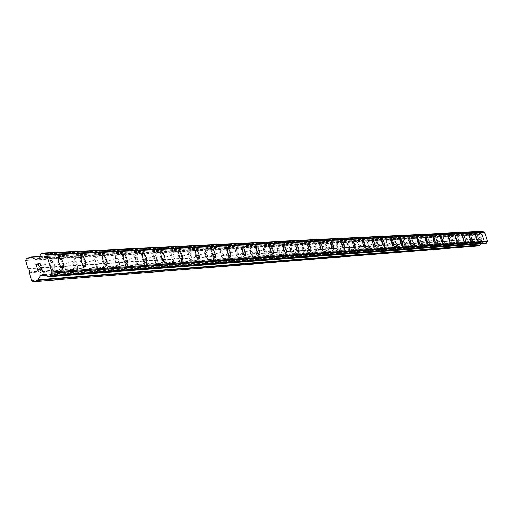 <?xml version="1.0" encoding="UTF-8"?>
<svg xmlns="http://www.w3.org/2000/svg" width="513" height="513" viewBox="0 0 513 513"><rect width="100%" height="100%" fill="white"/><g stroke="black" fill="none" stroke-linecap="round" stroke-linejoin="round"><path stroke-width="0.38" stroke-dasharray="2.56 1.92" d="M472.268 241.617L471.979 239.609L471.069 238.718L472.197 242.367L472.268 241.617L475.166 241.418L476.43 245.49L477.449 246.028M477.712 236.602L478.847 240.251L477.712 236.602M483.804 239.821L481.964 234.095M465.753 242.078L465.458 240.039L464.528 239.135L465.669 242.835L465.753 242.078L471.671 241.661M471.261 236.987L472.409 240.687L471.261 236.987M477.43 240.251L475.57 234.447M459.045 242.546L458.75 240.482L457.801 239.565L458.962 243.316L459.045 242.546L465.131 242.117M464.624 237.391L465.81 241.129L464.624 237.391M470.876 240.7L468.985 234.813M452.152 243.027L451.85 240.937L450.889 240.007L450.792 240.783L452.062 243.81L452.152 243.027L458.41 242.591M457.801 237.801L459.007 241.597L457.801 237.801L450.863 240.013M464.137 241.155L462.219 235.191M445.06 243.528L444.758 241.405L443.771 240.462L444.393 243.572L444.963 244.316L445.06 243.528L451.504 243.072M450.78 238.218L451.998 242.072L450.78 238.218L443.745 240.469M457.205 241.623L455.255 235.576M437.762 244.034L437.454 241.879L436.448 240.93L437.07 244.085L437.66 244.836L437.762 244.034L444.393 243.572M443.559 238.654L444.79 242.559L443.559 238.654M450.068 242.11L448.086 235.974M430.247 244.56L429.932 242.38L428.913 241.405L429.535 244.611L430.138 245.374L430.247 244.56L437.07 244.085M436.114 239.103L437.371 243.066L436.114 239.103M442.719 242.611L441.071 239.648L440.725 236.378M422.507 245.105L422.193 242.886L421.141 241.905L421.769 245.156L422.385 245.932L422.507 245.105L429.535 244.611M428.451 239.565L429.727 243.585L428.451 239.565M435.152 243.124L433.466 240.122L433.119 236.794M414.53 245.663L414.209 243.412L413.138 242.412L413.01 243.252L414.401 246.503L414.53 245.663L421.769 245.156M420.551 240.039L421.846 244.124L420.551 240.039M427.348 243.649L425.63 240.61L425.277 237.23M406.302 246.24L405.975 243.951L404.885 242.938L405.52 246.291L406.168 247.093L406.302 246.24L413.773 245.714M412.407 240.526L413.722 244.675L412.407 240.526M419.307 244.194L417.544 241.11L417.197 237.679M397.819 246.836L397.485 244.509L396.376 243.483L396.228 244.348L397.671 247.702L397.819 246.836L405.52 246.291M404.007 241.033L405.341 245.246L404.007 241.033M411.009 244.759L409.207 241.629L408.88 238.135M389.059 247.446L388.726 245.086L387.591 244.041L387.437 244.925L388.905 248.33L389.059 247.446L397.011 246.888M395.337 241.552L396.696 245.836L395.337 241.552M402.442 245.342L400.602 242.168L400.268 238.616M380.018 248.08L380.287 247.651L379.684 245.682L378.517 244.618L379.158 248.138L379.857 248.978L380.018 248.08L388.232 247.503M386.379 242.091L387.764 246.445L386.379 242.091M393.599 245.939L392.83 245.272L391.72 242.72L391.4 239.103M370.675 248.734L370.95 248.292L370.335 246.298L369.148 245.22L368.975 246.131L369.79 248.799L370.508 249.645L370.675 248.734L379.158 248.138M377.132 242.649L378.536 247.067L377.132 242.649M384.461 246.561L383.673 245.887L382.538 243.29L382.211 239.616M361.024 249.408L361.299 248.965L360.677 246.933L359.459 245.836L359.273 246.759L360.107 249.472L360.838 250.338L361.024 249.408L369.79 248.799M367.571 243.22L369.001 247.721L367.571 243.22M375.022 247.202L374.208 246.516L373.047 243.88L372.483 241.091L372.746 240.135M351.039 250.113L351.322 249.658L350.687 247.587L349.436 246.477L349.244 247.42L350.09 250.177L350.841 251.056L351.039 250.113L360.107 249.472M357.683 243.816L359.132 248.388L357.683 243.816M365.25 247.862L364.416 247.17L363.23 244.489L362.659 241.655L362.935 240.674M340.703 250.831L340.991 250.37L340.35 248.266L339.074 247.138L338.862 248.093L339.721 250.902L340.497 251.793L340.703 250.831L350.09 250.177M347.448 244.432L348.923 249.087L347.448 244.432M355.143 248.549L354.278 247.843L353.066 245.124L352.495 242.239L352.784 241.238M330.006 251.582L330.301 251.114L329.647 248.972L328.333 247.817L328.115 248.799L328.987 251.652L329.788 252.563L330.006 251.582L339.721 250.902M336.849 245.067L338.356 249.805L336.849 245.067M344.672 249.26L343.787 248.549L342.549 245.785L341.966 242.848L342.274 241.815M318.919 252.358L319.221 251.883L318.554 249.703L317.214 248.529L316.976 249.523L317.868 252.434L318.688 253.358L318.919 252.358L328.987 251.652M325.87 245.727L327.403 250.549L325.87 245.727M333.828 249.998L332.911 249.273L331.648 246.464L331.103 244.105L331.347 242.431M307.428 253.166L307.736 252.678L307.056 250.459L305.684 249.267L305.434 250.28L306.338 253.242L307.184 254.185L307.428 253.166L317.868 252.434M314.482 246.413L315.989 251.338L314.482 246.413M322.581 250.761L321.638 250.023L320.343 247.17L319.746 244.124L320.086 243.047M295.507 253.999L295.821 253.499L295.129 251.242L293.718 250.023L293.455 251.062L294.372 254.076L295.244 255.038L295.507 253.999L306.338 253.242M302.67 247.125L302.779 249.805L304.267 252.12L304.1 249.459L302.67 247.125M310.916 251.55L309.935 250.806L308.614 247.901L308.012 244.797L308.371 243.694M283.131 254.865L283.452 254.358L282.746 252.056L281.297 250.819L281.015 251.87L282.137 254.448L281.951 254.948L282.849 255.923L283.131 254.865L294.372 254.076M290.409 247.862L290.505 250.601L292.038 252.954L291.871 250.235L290.409 247.862M298.803 252.377L297.79 251.614L296.437 248.658L295.828 245.503L296.206 244.368M270.274 255.769L270.601 255.25L269.889 252.903L268.395 251.639L268.094 252.717L269.235 255.346L269.049 255.852L269.979 256.846L270.274 255.769L281.951 254.948M277.668 248.625L277.366 249.376L277.751 251.428L279.335 253.82L279.175 251.043L277.668 248.625M286.216 253.23L285.17 252.46L283.779 249.453L283.17 246.227L283.567 245.067M256.904 256.705L257.244 256.173L256.513 253.781L254.98 252.499L254.66 253.595L255.089 253.871L255.634 256.795L256.59 257.802L256.904 256.705L269.049 255.852M264.426 249.421L264.105 250.197L264.49 252.287L265.401 254.23L266.125 254.717L265.971 251.883L264.426 249.421M273.134 254.115L272.05 253.332L270.627 250.273L270.011 246.99L270.422 245.791M243.002 257.68L243.342 257.141L242.598 254.698L241.02 253.384L240.687 254.506L241.123 254.794L241.674 257.77L242.662 258.802L243.002 257.68L255.634 256.795M250.639 250.254L250.306 251.049L250.697 253.178L251.626 255.16L252.377 255.647L252.236 252.755L250.639 250.254M259.514 255.038L258.398 254.249L256.936 251.133L256.314 247.779L256.75 246.548M228.516 258.693L228.869 258.142L228.112 255.647L226.489 254.313L226.13 255.455L227.33 258.251L227.137 258.789L228.163 259.841L228.516 258.693L241.674 257.77M236.288 251.114L235.929 251.934L236.326 254.108L237.282 256.128L238.064 256.622L237.929 253.659L236.288 251.114M245.336 256L244.175 255.198L242.675 252.024L242.046 248.606L242.508 247.337M213.427 259.751L213.786 259.187L213.017 256.641L211.337 255.275L210.958 256.449L211.407 256.744L211.984 259.847L213.049 260.925L213.427 259.751L227.137 258.789M221.334 252.011L220.949 252.858L221.353 255.076L222.334 257.135L223.149 257.635L223.02 254.608L221.334 252.011M230.561 257.007L229.356 256.186L227.81 252.954L227.176 249.465L227.669 248.157M197.685 260.854L198.05 260.277L197.268 257.673L195.543 256.282L195.132 257.481L196.376 260.392L196.184 260.957L197.281 262.053L197.685 260.854L211.984 259.847M205.726 252.954L205.328 253.826L205.732 256.09L206.739 258.186L207.585 258.693L207.47 255.589L205.726 252.954M215.146 258.052L213.889 257.218L212.311 253.929L211.664 250.363L212.183 249.01M181.249 262.002L181.628 261.418L180.826 258.757L179.043 257.334L178.614 258.558L179.075 258.873L179.685 262.111L180.82 263.233L181.249 262.002L196.184 260.957M189.438 253.929L189.008 254.833L189.419 257.148L190.458 259.283L191.221 259.834L191.644 258.937L191.234 256.622L189.438 253.929M199.044 259.142L197.749 258.302L196.12 254.948L195.466 251.299L196.017 249.908M164.077 263.207L164.468 262.605L163.647 259.886L161.807 258.437L161.345 259.687L162.634 262.733L162.435 263.323L163.621 264.464L164.077 263.207L179.685 262.111M172.413 254.955L171.958 255.891L172.374 258.257L173.439 260.431L174.362 260.95L174.664 259.552L174.266 257.693L173.202 255.519L172.413 254.955M182.224 260.283L180.871 259.424L179.197 256.013L178.537 252.287L179.12 250.838M146.115 264.464L146.513 263.849L145.679 261.066L143.775 259.584L143.281 260.867L144.595 263.983L144.397 264.586L145.628 265.753L146.115 264.464L162.435 263.323M154.599 256.025L154.118 256.994L154.541 259.418L155.336 261.194L156.459 262.201L156.933 261.239L156.516 258.815L155.721 257.039L154.599 256.025M164.628 261.476L163.217 260.61L161.492 257.122L160.826 253.313L161.441 251.819M127.307 265.779L127.711 265.15L126.858 262.303L124.89 260.79L124.364 262.105L124.851 262.438L125.505 265.907L126.782 267.1L127.307 265.779L144.397 264.586M135.945 257.148L135.438 258.154L135.862 260.63L136.997 262.887L138.003 263.419L138.356 262.47L137.933 259.995L137.112 258.18L135.945 257.148M146.199 262.727L144.73 261.848L142.954 258.296L142.274 254.397L142.928 252.845M107.589 267.164L108.006 266.516L107.134 263.605L105.094 262.053L104.537 263.4L105.03 263.74L105.704 267.292L107.031 268.517L107.589 267.164L125.505 265.907M116.393 258.321L115.848 259.366L116.278 261.906L117.124 263.753L118.336 264.798L118.875 263.759L118.445 261.22L117.278 258.918L116.393 258.321M126.878 264.041L126.724 264.067C123.62 261.348 122.504 257.981 123.383 253.98L123.518 253.916M86.896 268.613L87.332 267.953L86.434 264.964L84.324 263.374L83.722 264.759L84.222 265.112L85.12 268.107L84.914 268.748L86.299 269.998L86.896 268.613L105.704 267.292M95.873 259.559L95.29 260.649L95.726 263.246L96.931 265.593L97.855 266.189L98.432 265.106L97.996 262.515L96.797 260.162L95.873 259.559M106.595 265.413L106.435 265.445C103.209 262.688 102.068 259.245 102.991 255.115L103.145 255.044M65.157 270.133L65.6 269.46L64.689 266.394L62.496 264.766L61.855 266.189L62.362 266.548L63.279 269.62L63.073 270.28L64.516 271.557L65.157 270.133L84.914 268.748M74.308 260.854L73.686 261.989L74.128 264.65L75.379 267.049L76.334 267.658L76.95 266.523L76.508 263.868L75.61 261.938L74.308 260.854M85.286 266.856L85.107 266.895C81.759 264.099 80.579 260.572 81.561 256.308L81.734 256.231M39.527 266.228L38.841 267.69L39.36 268.062L40.296 271.21L40.091 271.89L41.604 273.198L42.746 271.044L41.809 267.901L39.527 266.228M51.614 262.214L50.947 263.406L51.403 266.138L52.692 268.581L53.692 269.197L54.352 268.01L53.903 265.285L52.621 262.842L51.614 262.214M62.862 268.382L62.669 268.414C59.194 265.587 57.975 261.976 59.014 257.571L59.207 257.475M51.024 260.226L50.633 260.354C49.569 264.766 50.787 268.376 54.288 271.191L54.66 271.063C55.744 266.689 54.525 263.079 51.024 260.226M58.559 257.718L58.174 257.853C57.129 262.252 58.354 265.869 61.829 268.697L62.201 268.568C63.259 264.201 62.047 260.578 58.559 257.718M73.725 258.911L73.372 259.027C72.371 263.291 73.551 266.818 76.918 269.601L77.251 269.492C78.271 265.253 77.097 261.726 73.725 258.911M81.092 256.468L80.74 256.583C79.759 260.848 80.939 264.375 84.286 267.164L84.619 267.055C85.62 262.823 84.446 259.296 81.092 256.468M95.303 257.661L94.988 257.763C94.039 261.899 95.181 265.336 98.425 268.087L98.72 267.991C99.689 263.881 98.547 260.444 95.303 257.661M102.504 255.275L102.19 255.378C101.26 259.507 102.408 262.951 105.627 265.708L105.928 265.612C106.877 261.515 105.736 258.065 102.504 255.275M115.842 256.474L115.553 256.564C114.656 260.572 115.765 263.932 118.888 266.645L119.163 266.561C120.074 262.579 118.965 259.212 115.842 256.474M122.883 254.147L122.601 254.236C121.722 258.244 122.831 261.604 125.935 264.323L126.775 262.701L126.102 258.719L124.774 255.807L122.883 254.147M135.406 255.339L134.598 256.923L135.272 260.822L137.054 264.368L138.638 265.195L139.183 263.708L138.523 259.815L136.747 256.263L135.406 255.339M142.3 253.069L141.505 254.647L142.184 258.546L143.473 261.399L145.288 263.009L146.077 261.444L145.403 257.552L143.634 253.993L142.3 253.069M154.067 254.262L153.31 255.788L153.977 259.591L155.702 263.073L157.215 263.894L157.715 261.63L157.081 258.655L155.356 255.166L154.067 254.262M160.819 252.043L160.075 253.563L160.742 257.372L161.993 260.168L163.743 261.752L164.481 260.238L163.82 256.442L162.57 253.64L160.819 252.043M171.893 253.23L171.182 254.698L171.829 258.424L173.509 261.835L174.959 262.65L175.433 260.457L174.805 257.539L173.593 254.801L171.893 253.23M178.505 251.062L177.799 252.524L178.46 256.25L180.134 259.668L181.57 260.489L182.064 259.091L181.41 255.378L179.736 251.954L178.505 251.062M188.925 252.249L188.258 253.666L188.899 257.308L190.535 260.655L191.92 261.463L192.394 260.11L191.753 256.474L190.124 253.121L188.925 252.249M195.408 250.12L194.748 251.537L195.395 255.185L197.024 258.533L198.396 259.347L198.839 257.212L198.223 254.358L196.594 250.998L195.408 250.12M205.232 251.306L204.597 252.678L205.232 256.243L206.822 259.527L208.15 260.328L208.573 258.251L207.964 255.455L206.816 252.813L205.232 251.306M211.58 249.222L210.958 250.594L211.6 254.159L213.184 257.449L214.505 258.251L214.947 256.942L214.306 253.384L213.158 250.742L211.58 249.222M220.84 250.402L220.244 251.729L220.879 255.218L222.001 257.808L223.533 259.283L224.123 257.962L223.495 254.474L221.956 251.248L220.84 250.402M227.073 248.363L226.483 249.69L227.118 253.185L228.657 256.41L229.927 257.205L230.318 255.185L229.715 252.447L228.182 249.215L227.073 248.363M235.813 249.536L235.249 250.825L235.871 254.243L237.372 257.411L238.596 258.186L238.975 256.218L238.385 253.537L237.295 250.998L235.813 249.536M241.924 247.542L241.366 248.824L241.995 252.249L243.495 255.416L244.707 256.199L245.079 254.23L244.489 251.55L242.995 248.375L241.924 247.542M250.171 248.702L249.639 249.953L250.254 253.307L251.723 256.417L252.896 257.186L253.287 255.981L252.672 252.64L251.607 250.139L250.171 248.702M256.167 246.747L255.641 247.997L256.263 251.351L257.725 254.461L258.898 255.237L259.283 254.031L258.661 250.69L257.205 247.567L256.167 246.747M263.964 247.907L263.458 249.119L264.067 252.402L265.497 255.461L266.632 256.224L267.004 255.051L266.394 251.768L264.971 248.709L263.964 247.907M269.851 245.99L269.351 247.202L269.966 250.485L271.396 253.55L272.518 254.313L272.884 253.14L272.275 249.863L270.851 246.798L269.851 245.99M277.219 247.138L276.738 248.318L277.341 251.543L278.739 254.544L279.829 255.294L280.143 253.467L279.579 250.94L278.565 248.529L277.219 247.138M282.996 245.259L282.528 246.439L283.138 249.658L284.529 252.665L285.613 253.422L285.921 251.594L285.356 249.061L284.337 246.65L282.996 245.259M289.967 246.4L289.512 247.548L290.108 250.71L291.467 253.666L292.525 254.403L292.82 252.62L292.263 250.139L291.269 247.766L289.967 246.4M295.642 244.56L295.199 245.708L295.802 248.863L297.155 251.819L298.207 252.563L298.54 251.453L297.938 248.298L296.944 245.926L295.642 244.56M302.234 245.689L301.804 246.811L302.401 249.914L303.728 252.813L304.741 253.544L305.023 251.8L304.472 249.363L303.504 247.035L302.234 245.689M307.819 243.88L307.39 245.002L307.992 248.1L309.313 251.004L310.327 251.742L310.641 250.652L310.051 247.561L308.723 244.65L307.819 243.88M314.052 245.009L313.648 246.099L314.232 249.145L315.533 251.998L316.515 252.717L316.822 251.659L316.232 248.619L314.944 245.765L314.052 245.009M319.541 243.233L319.137 244.323L319.727 247.362L321.023 250.222L322.004 250.947L322.26 249.241L321.715 246.849L320.766 244.56L319.541 243.233M325.447 244.348L325.056 245.413L325.64 248.401L326.909 251.21L327.858 251.921L328.108 250.254L327.57 247.901L326.64 245.65L325.447 244.348M330.84 242.604L330.455 243.669L331.045 246.657L332.309 249.465L333.251 250.184L333.495 248.51L332.956 246.163L331.693 243.348L330.84 242.604M336.432 243.713L336.066 244.752L336.643 247.689L337.881 250.447L338.798 251.152L339.035 249.517L338.509 247.208L337.265 244.444L336.432 243.713M341.735 242.001L341.376 243.034L341.953 245.971L343.197 248.734L344.108 249.44L344.383 248.433L343.806 245.503L342.896 243.284L341.735 242.001M347.038 243.098L346.685 244.117L347.256 246.997L348.154 249.177L349.282 250.434L349.629 249.421L349.058 246.541L348.167 244.361L347.038 243.098M352.258 241.411L351.912 242.431L352.489 245.31L353.701 248.036L354.586 248.728L354.849 247.741L354.271 244.861L353.066 242.136L352.258 241.411M357.279 242.508L356.945 243.502L357.51 246.336L358.702 249.01L359.562 249.696L359.818 248.722L359.254 245.894L358.068 243.22L357.279 242.508M362.415 240.853L362.088 241.841L362.659 244.675L363.839 247.356L364.698 248.042L364.948 247.074L364.384 244.246L363.512 242.098L362.415 240.853M367.173 241.937L366.859 242.905L367.417 245.695L368.584 248.324L369.418 249.004L369.661 248.055L369.103 245.272L367.173 241.937M372.226 240.308L371.919 241.277L372.483 244.06L373.644 246.695L374.477 247.375L374.15 243.643L372.226 240.308M376.741 241.379L376.439 242.328L376.997 245.073L378.139 247.664L378.947 248.33L378.626 244.669L376.741 241.379M381.717 239.776L381.422 240.725L381.98 243.47L383.121 246.06L383.929 246.734L383.596 243.066L381.717 239.776M386 240.847L385.712 241.777L386.263 244.47L387.379 247.022L388.168 247.683L387.841 244.079L386 240.847M390.9 239.27L390.617 240.199L391.169 242.893L392.285 245.451L393.067 246.112L392.734 242.508L390.9 239.27M394.959 240.328L394.683 241.238L395.228 243.893L396.325 246.407L397.094 247.054L396.761 243.515L394.959 240.328M399.787 238.776L399.518 239.686L400.063 242.341L401.16 244.855L401.923 245.509L401.583 241.969L399.787 238.776M403.635 239.827L403.372 240.719L403.917 243.329L405.68 246.464L405.937 245.573L405.398 242.97L403.635 239.827M408.393 238.301L408.136 239.186L408.681 241.803L410.49 244.925L410.15 241.443L408.393 238.301M412.042 239.34L411.792 240.212L412.33 242.784L414.106 245.862L413.767 242.437L412.042 239.34M416.729 237.833L417.024 241.277L418.794 244.361L418.448 240.937L416.729 237.833M420.192 238.866L420.487 242.258L422.225 245.291L421.878 241.918L420.192 238.866M424.809 237.384L425.11 240.777L426.848 243.81L426.495 240.443L424.809 237.384M428.099 238.41L428.4 241.745L430.099 244.733L429.747 241.418L428.099 238.41M432.651 236.955L432.959 240.283L434.652 243.277L434.299 239.962L432.651 236.955M435.768 237.968L436.076 241.245L437.736 244.201L437.384 240.937L435.768 237.968M440.257 236.531L440.571 239.808L442.232 242.764L441.873 239.5L440.257 236.531M443.213 237.538L445.156 243.675L443.213 237.538M447.637 236.121L449.58 242.264L447.637 236.121M450.44 237.121L452.357 243.168L450.44 237.121M454.807 235.724L456.724 241.777L454.807 235.724M457.468 236.711L459.353 242.681L457.468 236.711M461.777 235.332L463.624 241.315L461.777 235.332M464.297 236.32L466.157 242.2L464.297 236.32M468.549 234.96L470.408 240.847L468.549 234.96M470.934 235.935L472.736 241.745L470.934 235.935M475.128 234.595L476.968 240.398L475.128 234.595M477.391 235.557L479.2 241.283L477.391 235.557M481.534 234.236L483.349 239.962L481.534 234.236M38.231 264.073L38.328 265.381M36.34 264.702L36.737 267.029M40.527 265.772L40.046 263.15M40.527 267.683L41.245 267.908M41.566 268.273L41.252 267.908M40.873 270.351L41.745 269.594L41.572 268.273M40.386 269.973L37.173 268.511M481.842 239.763L480.963 240.046L481.842 239.763L481.483 238.622L481.842 239.763M480.963 240.046L480.771 239.424L480.963 240.046M480.623 239.468L480.816 240.09L480.623 239.468M480.816 240.09L479.937 240.373L480.816 240.09M479.937 240.373L479.584 239.225L479.937 240.373M479.437 239.27L479.841 240.565L482.034 239.866L481.63 238.571L482.034 239.866L479.841 240.565L479.437 239.27M480.931 237.436L481.143 237.019L480.931 237.436M481.136 236.987L478.943 237.686L481.136 236.987M478.943 237.686L480.899 237.224L478.943 237.686M482.457 231.357L481.585 231.722L480.226 234.108L478.661 234.588L476.096 233.409L473.768 234.133L473.236 235.166L475.166 241.418M480.578 243.867L481.329 242.758L482.887 242.277L485.311 243.502M42.284 271.736L63.073 270.28M31.633 280.592L476.43 245.49M29.273 272.647L40.091 271.89M42.746 271.044L63.279 269.62M41.809 267.901L62.362 266.548M41.04 267.549L61.855 266.189M65.6 269.46L85.12 268.107M64.689 266.394L84.222 265.112M63.939 266.048L83.722 264.759M87.332 267.953L105.902 266.664M86.434 264.964L105.03 263.74M85.703 264.631L104.537 263.4M108.006 266.516L125.704 265.292M107.134 263.605L124.851 262.438M106.422 263.278L124.364 262.105M127.711 265.15L144.595 263.983M126.858 262.303L143.755 261.194M126.166 261.989L143.281 260.867M146.513 263.849L162.634 262.733M145.679 261.066L161.813 260.008M144.999 260.758L161.345 259.687M164.468 262.605L179.877 261.54M163.647 259.886L179.075 258.873M162.987 259.584L178.614 258.558M181.628 261.418L196.376 260.392M180.826 258.757L195.588 257.789M180.185 258.456L195.132 257.481M198.05 260.277L212.177 259.296M197.268 257.673L211.407 256.744M196.639 257.385L210.958 256.449M213.786 259.187L227.33 258.251M213.017 256.641L226.573 255.75M212.401 256.353L226.13 255.455M228.869 258.142L241.86 257.244M228.112 255.647L241.123 254.794M227.509 255.365L240.687 254.506M243.342 257.141L255.82 256.276M242.598 254.698L255.089 253.871M242.014 254.422L254.66 253.595M257.244 256.173L269.235 255.346M256.513 253.781L268.517 252.992M255.936 253.512L268.094 252.717M270.601 255.25L282.137 254.448M269.889 252.903L281.432 252.139M269.319 252.64L281.015 251.87M283.452 254.358L294.552 253.589M282.746 252.056L293.866 251.325M282.195 251.793L293.455 251.062M295.821 253.499L306.517 252.762M295.129 251.242L305.838 250.536M294.59 250.985L305.434 250.28M307.736 252.678L318.047 251.96M307.056 250.459L317.38 249.78M306.524 250.209L316.976 249.523M319.221 251.883L329.166 251.19M318.554 249.703L328.506 249.049M318.034 249.453L328.115 248.799M330.301 251.114L339.895 250.447M329.647 248.972L339.253 248.337M329.134 248.728L338.862 248.093M340.991 250.37L350.264 249.728M340.35 248.266L349.629 247.657M339.843 248.029L349.244 247.42M351.322 249.658L360.273 249.036M350.687 247.587L359.651 246.997M350.193 247.356L359.273 246.759M361.299 248.965L369.963 248.363M360.677 246.933L369.347 246.362M360.19 246.702L368.975 246.131M370.95 248.292L379.325 247.715M370.335 246.298L378.722 245.746M369.86 246.073L378.357 245.515M380.287 247.651L388.392 247.086M379.684 245.682L387.802 245.15M379.216 245.458L387.437 244.925M389.322 247.022L397.177 246.477M388.726 245.086L396.587 244.573M388.264 244.868L396.228 244.348M398.075 246.413L405.687 245.887M397.485 244.509L405.103 244.008M397.036 244.297L404.751 243.79M406.553 245.83L413.933 245.317M405.975 243.951L413.363 243.47M405.533 243.739L413.01 243.252M414.773 245.259L421.93 244.759M414.209 243.412L421.372 242.938M413.767 243.2L421.026 242.726M422.75 244.707L429.695 244.22M422.193 242.886L429.137 242.431M421.757 242.681L428.797 242.219M430.49 244.169L437.23 243.701M429.932 242.38L436.685 241.931M429.509 242.174L436.345 241.726M437.999 243.649L444.547 243.194M437.454 241.879L444.008 241.45M437.038 241.681L443.674 241.251M445.297 243.143L451.652 242.7M444.758 241.405L451.126 240.982M444.348 241.206L450.792 240.783M452.383 242.649L458.564 242.219M451.85 240.937L458.038 240.526M451.446 240.744L457.718 240.334M459.276 242.174L465.285 241.758M458.75 240.482L464.765 240.084M458.353 240.289L464.445 239.892M465.971 241.706L471.819 241.302M465.458 240.039L471.312 239.654M465.06 239.853L470.992 239.468M472.492 241.257L475.352 241.059M471.979 239.609L474.846 239.424M471.594 239.424L474.493 239.238M45.016 275.013L483.656 242.598M45.343 275.135L483.797 242.662M39.79 256.68L480.867 233.21M39.642 256.949L480.79 233.344M26.631 258.443L473.768 234.133M25.65 260.457L473.236 235.166M28.01 268.395L38.841 267.69M28.664 268.761L39.36 268.062M29.613 271.954L40.296 271.21M46.433 275.346L481.021 243.021M44.977 274.987L481.329 242.758M43.804 274.391L482.765 242.303M44.112 274.5L483.169 242.341M47.555 276.417L485.022 243.316M47.754 276.622L485.131 243.419M47.94 276.731L485.227 243.47M41.399 253.518L481.745 231.587M41.104 253.781L481.585 231.722M41.008 253.98L481.534 231.818M40.957 254.268L481.502 231.972M39.174 257.917L480.534 233.845M38.59 258.43L480.226 234.108M35.942 259.315L478.789 234.563M36.352 259.18L478.385 234.531M39.758 256.718L476.372 233.466M30.697 257.09L31.184 257.064M39.918 256.596L475.961 233.428M471.043 238.725L477.693 236.608M464.502 239.141L471.235 236.993M457.776 239.571L464.598 237.391M436.422 240.937L443.527 238.66M428.881 241.418L436.088 239.109M421.109 241.912L428.419 239.571M413.106 242.425L420.519 240.046M404.853 242.95L412.375 240.533M396.337 243.489L403.968 241.039M387.546 244.053L395.299 241.565M378.472 244.63L386.34 242.104M369.103 245.227L377.087 242.662M359.408 245.849L367.52 243.233M349.385 246.49L357.632 243.829M339.016 247.151L347.391 244.444M328.275 247.837L336.791 245.086M317.149 248.542L325.806 245.746M305.613 249.28L314.418 246.432M293.648 250.043L302.599 247.144M281.22 250.838L290.332 247.882M268.312 251.665L277.591 248.651M254.89 252.518L264.336 249.446M240.93 253.409L250.549 250.28M226.387 254.339L236.192 251.146M211.228 255.307L221.225 252.043M195.421 256.32L205.61 252.986M178.915 257.372L189.31 253.967M161.666 258.475L172.272 254.993M143.621 259.629L154.451 256.07M124.723 260.841L135.785 257.199M104.908 262.111L116.214 258.379M84.119 263.438L95.668 259.623M62.272 264.843L74.084 260.925M39.277 266.318L51.371 262.303M50.633 260.354L58.174 257.853M73.372 259.027L80.74 256.583M94.988 257.763L102.19 255.378M115.553 256.564L122.601 254.236M135.143 255.423L142.037 253.153M153.829 254.333L160.582 252.114M171.669 253.294L178.287 251.126M188.726 252.306L195.209 250.177M205.046 251.357L211.401 249.273M220.673 250.447L226.9 248.414M235.653 249.581L241.764 247.58M250.023 248.741L256.025 246.785M263.829 247.939L269.716 246.028M277.091 247.17L282.875 245.291M289.845 246.432L295.526 244.586M302.125 245.721L307.704 243.912M313.95 245.034L319.439 243.258M325.351 244.374L330.744 242.63M336.342 243.739L341.645 242.021M346.955 243.124L352.175 241.437M357.195 242.527L362.332 240.873M367.096 241.956L372.156 240.321M376.67 241.399L381.646 239.795M385.93 240.86L390.835 239.282M394.895 240.34L399.723 238.789M403.577 239.84L408.329 238.314M411.984 239.353L416.671 237.846M420.141 238.878L424.758 237.397M428.047 238.423L432.6 236.961M435.717 237.981L440.205 236.538M443.168 237.545L447.592 236.127M450.395 237.128L454.768 235.73M457.423 236.724L461.732 235.345M464.252 236.326L468.504 234.967M470.896 235.942L475.089 234.601M477.359 235.57L481.495 234.249M479.2 241.283L483.349 239.962M472.768 241.732L476.968 240.398M466.157 242.2L470.408 240.847M459.353 242.681L463.662 241.302M452.357 243.168L456.724 241.777M445.156 243.675L449.58 242.264M437.736 244.201L442.232 242.764M430.099 244.733L434.652 243.277M422.225 245.291L426.848 243.81M414.106 245.862L418.794 244.361M405.732 246.445L410.49 244.925M397.094 247.054L401.923 245.509M388.168 247.683L393.067 246.112M378.947 248.33L383.929 246.734M369.418 249.004L374.477 247.375M359.562 249.696L364.698 248.042M349.359 250.408L354.586 248.728M338.798 251.152L344.108 249.44M327.858 251.921L333.251 250.184M316.515 252.717L322.004 250.947M304.741 253.544L310.327 251.742M292.525 254.403L298.207 252.563M279.829 255.294L285.613 253.422M266.632 256.224L272.518 254.313M252.896 257.186L258.898 255.237M238.596 258.186L244.707 256.199M223.694 259.232L229.927 257.205M208.15 260.328L214.505 258.251M191.92 261.463L198.396 259.347M174.959 262.65L181.57 260.489M157.215 263.894L163.968 261.681M138.638 265.195L145.532 262.932M119.163 266.561L126.211 264.24M98.72 267.991L105.928 265.612M77.251 269.492L84.619 267.055M54.66 271.063L62.201 268.568M41.842 273.121L53.936 269.113M64.734 271.486L76.552 267.581M86.498 269.934L98.047 266.125M107.211 268.459L118.509 264.74M126.948 267.049L138.003 263.419M145.775 265.708L156.6 262.156M163.756 264.419L174.362 260.95M180.948 263.195L191.343 259.796M197.396 262.021L207.585 258.693M213.151 260.893L223.149 257.635M228.259 259.815L238.064 256.622M242.752 258.776L252.377 255.647M256.673 257.782L266.125 254.717M270.056 256.827L279.335 253.82M282.926 255.904L292.038 252.954M295.315 255.019L304.267 252.12M307.242 254.166L316.046 251.319M318.746 253.345L327.403 250.549M329.84 252.55L338.356 249.805M340.549 251.78L348.923 249.087M350.892 251.043L359.132 248.388M360.883 250.325L369.001 247.721M370.546 249.639L378.536 247.067M379.896 248.965L387.764 246.445M388.944 248.318L396.696 245.836M397.71 247.696L405.341 245.246M406.2 247.086L413.722 244.675M414.433 246.496L421.846 244.124M422.417 245.926L429.727 243.585M430.163 245.368L437.371 243.066M437.685 244.829L444.79 242.559M444.989 244.31L451.998 242.072M452.088 243.803L459.007 241.597M458.988 243.309L465.81 241.129M465.695 242.829L472.428 240.68M472.216 242.36L478.866 240.244M43.579 274.384L482.887 242.277M45.317 275.141L483.817 242.662M45.663 254.711L484.041 232.19M35.698 259.36L478.661 234.588M39.963 256.564L476.096 233.409"/><path stroke-width="0.77" d="M481.97 234.095L483.81 239.815M475.57 234.447L477.436 240.251M468.991 234.813L470.889 240.693M462.226 235.185L464.15 241.148M455.268 235.57L457.218 241.617M448.099 235.967L450.081 242.104M440.725 236.378L441.892 238.032L442.892 241.79L442.732 242.604L442.309 242.335L441.077 239.648L440.545 236.788L440.763 236.365L441.379 236.993L442.732 240.68L442.732 242.604M433.119 236.794L434.312 238.474L435.332 242.29L435.152 243.124L434.729 242.848L433.472 240.122L432.94 237.218L433.164 236.788L433.799 237.423L435.171 241.161L435.165 243.117M425.29 237.23L426.508 238.93L427.541 242.803L427.361 243.649L426.912 243.374L425.636 240.61L425.097 237.66L425.328 237.218L425.982 237.865L427.22 240.975L427.367 243.643M417.21 237.673L418.461 239.404L419.454 242.796L419.083 244.137L417.55 241.11L417.018 238.115L417.255 237.666L417.922 238.321L419.345 242.168L419.326 244.188M408.88 238.135L410.163 239.885L411.221 243.88L411.028 244.752L410.547 244.477L409.214 241.629L408.675 238.583L408.925 238.128L409.611 238.789L411.06 242.694L411.028 244.752M400.281 238.609L401.596 240.385L402.667 244.444L402.455 245.336L401.968 245.054L400.608 242.162L400.069 239.071L400.326 238.603L401.031 239.276L402.339 242.527L402.461 245.336M391.4 239.103L392.169 239.776L393.279 242.335L393.599 245.939M393.561 245.951L391.727 242.72L391.387 239.109L392.176 239.776L393.285 242.335L393.837 245.022L393.561 245.951M382.211 239.616L383.019 240.289L384.16 242.886L384.699 246.08L384.487 246.554L383.961 246.266L382.801 244.041L381.98 240.546L382.486 239.674L383.609 241.437L384.545 244.38L384.461 246.561M372.746 240.135L374.163 241.989L375.279 246.246L375.035 247.195L374.503 246.907L373.054 243.88L372.502 240.623L372.797 240.122L373.56 240.828L375.118 244.977L375.041 247.195M362.935 240.674L363.768 241.379L364.955 244.06L365.474 246.291L365.25 247.862M365.205 247.875L364.108 246.638L363.236 244.489L362.665 241.655L362.992 240.661L364.089 241.912L364.961 244.06L365.525 246.888L365.205 247.875M352.784 241.238L354.278 243.149L355.426 247.555L355.163 248.542L354.586 248.247L353.072 245.124L352.521 241.751L352.841 241.225L353.649 241.95L355.092 245.464L355.169 248.542M342.274 241.815L343.159 242.54L344.396 245.31L344.973 248.241L344.672 249.26M344.621 249.273L343.466 247.997L342.556 245.778L341.972 242.841L342.248 241.828L343.165 242.54L344.403 245.31L344.98 248.241L344.621 249.273M331.353 242.431L332.302 243.156L333.565 245.964L334.123 249.453L333.771 250.011L333.238 249.684L331.937 247.272L331.065 243.47L331.186 242.617L331.687 242.489L332.963 244.393L334.098 248.318L333.828 249.998M320.086 243.047L321.029 243.79L322.324 246.65L322.914 249.69L322.581 250.761M322.523 250.774L321.298 249.453L320.349 247.163L319.753 244.124L320.054 243.059L321.042 243.79L322.331 246.65L322.921 249.684L322.523 250.774M308.371 243.694L309.345 244.451L310.666 247.356L311.263 250.453L310.916 251.55M310.852 251.562L309.942 250.806L308.621 247.894L308.063 245.458L308.332 243.707L309.352 244.451L310.679 247.356L311.269 250.453L310.852 251.562M296.206 244.368L297.213 245.137L298.566 248.093L299.169 251.248L298.803 252.377M298.733 252.39L297.437 251.03L296.443 248.658L295.879 246.169L296.168 244.38L297.219 245.131L298.579 248.093L299.175 251.242L298.733 252.39M283.567 245.067L284.612 245.842L285.998 248.856L286.607 252.069L286.216 253.23M286.145 253.242L285.177 252.454L283.792 249.446L283.176 246.227L283.522 245.079L284.619 245.842L286.004 248.85L286.613 252.069L286.145 253.242M270.422 245.791L271.505 246.586L272.929 249.645L273.538 252.928L273.134 254.115M273.057 254.127L272.057 253.332L270.633 250.273L270.056 247.689L270.377 245.81L271.512 246.58L272.935 249.645L273.544 252.922L273.057 254.127M256.75 246.548L257.872 247.356L259.328 250.472L259.95 253.813L259.514 255.038M259.437 255.057L258.013 253.627L256.942 251.126L256.32 247.779L256.699 246.567L257.879 247.349L259.334 250.472L259.956 253.813L259.437 255.057M242.508 247.337L243.669 248.151L245.169 251.332L245.791 254.743L245.336 256M245.252 256.019L244.182 255.192L242.681 252.024L242.053 248.6L242.45 247.356L243.681 248.151L245.176 251.325L245.798 254.737L245.252 256.019M227.669 248.157L228.875 248.985L230.408 252.223L231.042 255.705L230.561 257.007M230.465 257.019L228.945 255.545L227.823 252.954L227.182 249.459L227.605 248.183L228.881 248.985L230.42 252.216L231.049 255.705L230.465 257.019M212.183 249.01L213.434 249.857L215.018 253.153L215.652 256.712L215.146 258.052M215.043 258.071L213.902 257.218L212.318 253.929L211.702 251.126L212.113 249.042L213.446 249.857L215.024 253.146L215.659 256.712L215.043 258.071M196.017 249.908L197.319 250.767L198.941 254.121L199.589 257.757L199.044 259.142M198.941 259.161L197.313 257.635L196.126 254.942L195.504 252.082L195.94 249.94L197.325 250.761L198.948 254.121L199.595 257.757L198.941 259.161M179.12 250.838L180.473 251.71L182.147 255.134L182.795 258.853L182.224 260.283M182.109 260.303L180.422 258.751L179.204 256.006L178.543 252.281L179.249 250.812L180.48 251.71L182.153 255.134L182.808 258.847L182.109 260.303M161.441 251.819L162.852 252.704L164.57 256.192L165.231 259.995L164.628 261.476M164.5 261.502L163.224 260.604L161.499 257.122L160.832 253.313L161.345 251.864L162.858 252.704L164.583 256.192L165.244 259.995L164.5 261.502M142.928 252.845L144.397 253.743L146.173 257.302L146.84 261.188L146.199 262.727M146.064 262.752L144.249 261.143L142.96 258.289L142.281 254.39L143.076 252.813L144.897 254.442L146.179 257.295L146.853 261.188L146.064 262.752M123.518 253.916L125.057 254.833L126.884 258.456L127.557 262.438L126.878 264.041M126.73 264.067C123.627 261.341 122.517 257.981 123.389 253.973L125.063 254.826L126.891 258.456L127.57 262.438L126.73 264.067M103.145 255.044L103.305 255.012C106.537 257.802 107.679 261.245 106.73 265.349L106.595 265.413M106.441 265.445C103.222 262.688 102.074 259.245 103.004 255.115L103.318 255.012C106.544 257.802 107.685 261.245 106.742 265.349L106.441 265.445M81.734 256.231L81.913 256.192C85.267 259.02 86.441 262.553 85.44 266.786L85.286 266.856M85.12 266.888C81.772 264.099 80.592 260.572 81.573 256.308L81.92 256.192C85.273 259.02 86.447 262.547 85.447 266.779L85.12 266.888M59.207 257.475L59.399 257.436C62.887 260.303 64.099 263.919 63.041 268.293L62.862 268.382M62.682 268.414C59.2 265.587 57.982 261.97 59.021 257.571L59.405 257.436C62.894 260.303 64.106 263.919 63.048 268.293L62.682 268.414M38.238 264.073L39.86 263.535L38.231 264.073L38.328 265.381L37.962 264.163L38.328 265.381M37.962 264.163L36.34 264.702L37.968 264.163M36.34 264.702L37.007 266.94L35.981 264.503L40.046 263.15L40.527 265.772M40.046 263.15L35.987 264.503L36.737 267.029M40.527 267.683L41.245 267.908L41.816 269.107L41.277 270.216L40.424 270.268L40.88 270.351M40.424 270.274L39.475 269.909L40.424 270.268M39.475 269.909L37.629 269.036L39.482 269.909M37.629 269.036L38.334 271.415L37.629 269.036M38.334 271.415L37.173 268.511L40.816 270.043L41.54 269.171L41.008 268.062L40.373 268.062L41.303 268.382L41.476 269.62L40.386 269.973M37.18 268.511L38.071 271.505M37.603 280.31L40.7 275.308L43.579 274.384L48.318 276.764L49.928 276.071L51.864 272.037L46.863 255.25L42.842 253.056L41.104 253.781L38.59 258.43L35.698 259.36L30.94 257.039L26.631 258.443L25.65 260.457L28.01 268.395L28.664 268.761L29.613 271.954L29.273 272.647L31.633 280.592L33.531 281.656L37.603 280.31L479.649 245.329L480.578 243.867M483.971 232.19L482.521 231.344L42.964 253.069M485.311 243.502L486.305 243.13L487.35 241.059L484.682 232.466L484.118 232.184L45.811 254.698M33.531 281.656L477.449 246.028L479.649 245.329M50.037 275.853L486.356 243.021M50.075 275.571L486.382 242.873M51.3 273.128L487.042 241.623M51.383 273.025L487.087 241.565M51.864 272.037L487.35 241.059M46.863 255.25L484.682 232.466M45.933 254.73L484.189 232.203M43.49 253.435L482.868 231.543M43.297 253.23L482.765 231.434M38.18 279.797L479.963 245.067M40.123 275.821L46.433 275.346M40.7 275.308L44.977 274.987M43.355 274.429L43.804 274.391M48.318 276.764L485.433 243.489M49.639 276.327L486.144 243.265M49.928 276.071L486.305 243.13M43.092 253.114L482.656 231.376M35.192 259.245L36.352 259.18M31.447 257.16L39.758 256.718M31.184 257.064L39.918 256.596M48.203 276.789L485.375 243.502M42.842 253.056L482.521 231.344M30.94 257.039L39.963 256.564"/></g></svg>
